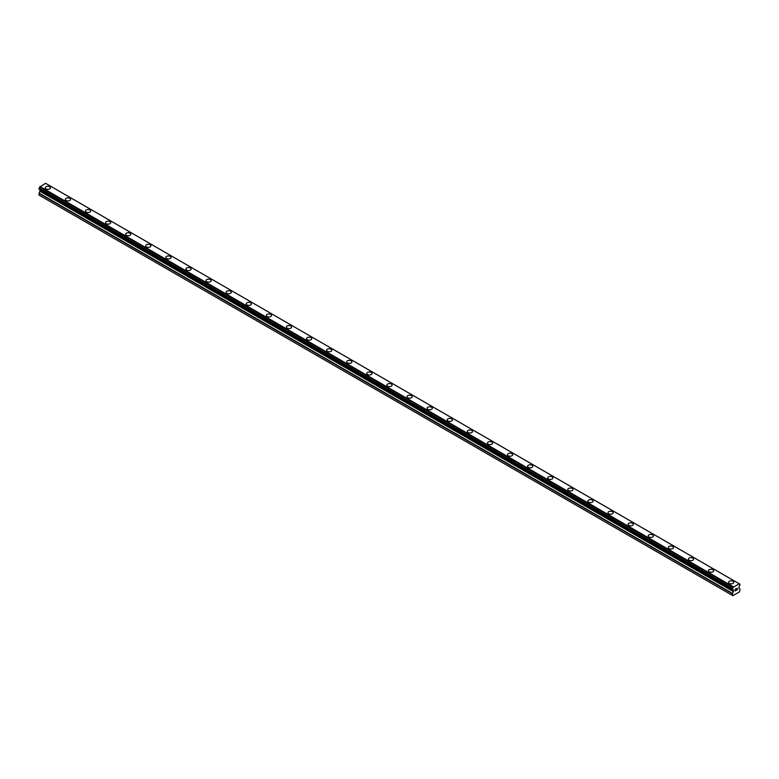 <?xml version="1.0" encoding="UTF-8"?>
<svg xmlns="http://www.w3.org/2000/svg" width="779" height="779" viewBox="0 0 779 779"><rect width="100%" height="100%" fill="white"/><g stroke="black" fill="none" stroke-linecap="round" stroke-linejoin="round"><path stroke-width="1.17" d="M45.221 187.817A2.61 1.5 180 0 1 46.828 186.434A2.61 1.5 180 0 1 49.671 186.756A2.61 1.5 180 0 1 50.431 187.817A2.61 1.5 180 0 1 48.824 189.209A2.61 1.5 180 0 1 45.98 188.888A2.61 1.5 180 0 1 45.221 187.817A2.61 1.5 180 0 1 46.828 186.434A2.61 1.5 180 0 1 49.671 186.756A2.61 1.5 180 0 1 50.431 187.817M65.319 199.424A2.61 1.5 180 0 1 66.926 198.032A2.61 1.5 180 0 1 69.769 198.363A2.61 1.5 180 0 1 70.529 199.424A2.61 1.5 180 0 1 68.922 200.816A2.61 1.5 180 0 1 66.079 200.485A2.61 1.5 180 0 1 65.319 199.424A2.61 1.5 180 0 1 66.926 198.041A2.61 1.5 180 0 1 69.769 198.363A2.61 1.5 180 0 1 70.529 199.424M89.867 209.97A2.61 1.5 180 0 1 90.627 211.031A2.61 1.5 180 0 1 89.02 212.414A2.61 1.5 180 0 1 86.177 212.092A2.61 1.5 180 0 1 85.417 211.031A2.61 1.5 180 0 1 87.024 209.639A2.61 1.5 180 0 1 89.867 209.97M85.417 211.031A2.61 1.5 180 0 1 87.024 209.639A2.61 1.5 180 0 1 89.867 209.96A2.61 1.5 180 0 1 90.627 211.031M105.516 222.628A2.61 1.5 180 0 1 107.122 221.246A2.61 1.5 180 0 1 109.966 221.567A2.61 1.5 180 0 1 110.725 222.628A2.61 1.5 180 0 1 109.118 224.021A2.61 1.5 180 0 1 106.275 223.69A2.61 1.5 180 0 1 105.516 222.628A2.61 1.5 180 0 1 107.122 221.246A2.61 1.5 180 0 1 109.966 221.567A2.61 1.5 180 0 1 110.725 222.628M125.614 234.236A2.61 1.5 180 0 1 127.22 232.843A2.61 1.5 180 0 1 130.064 233.174A2.61 1.5 180 0 1 130.823 234.236A2.61 1.5 180 0 1 129.217 235.628A2.61 1.5 180 0 1 126.373 235.297A2.61 1.5 180 0 1 125.614 234.236A2.61 1.5 180 0 1 127.22 232.853A2.61 1.5 180 0 1 130.064 233.174A2.61 1.5 180 0 1 130.823 234.236M150.162 244.781A2.61 1.5 180 0 1 150.922 245.843A2.61 1.5 180 0 1 149.315 247.225A2.61 1.5 180 0 1 146.481 246.904A2.61 1.5 180 0 1 145.712 245.843A2.61 1.5 180 0 1 147.319 244.45A2.61 1.5 180 0 1 150.162 244.781M145.712 245.843A2.61 1.5 180 0 1 147.319 244.45A2.61 1.5 180 0 1 150.162 244.772A2.61 1.5 180 0 1 150.922 245.843M165.81 257.44A2.61 1.5 180 0 1 167.417 256.048A2.61 1.5 180 0 1 170.26 256.379A2.61 1.5 180 0 1 171.02 257.44A2.61 1.5 180 0 1 169.413 258.832A2.61 1.5 180 0 1 166.579 258.501A2.61 1.5 180 0 1 165.81 257.44A2.61 1.5 180 0 1 167.427 256.057A2.61 1.5 180 0 1 170.26 256.379A2.61 1.5 180 0 1 171.02 257.44M185.908 269.047A2.61 1.5 180 0 1 187.515 267.655A2.61 1.5 180 0 1 190.358 267.986A2.61 1.5 180 0 1 191.118 269.047A2.61 1.5 180 0 1 189.511 270.44A2.61 1.5 180 0 1 186.678 270.109A2.61 1.5 180 0 1 185.908 269.047A2.61 1.5 180 0 1 187.525 267.655A2.61 1.5 180 0 1 190.358 267.986A2.61 1.5 180 0 1 191.118 269.047M210.457 279.593A2.61 1.5 180 0 1 211.216 280.654A2.61 1.5 180 0 1 209.609 282.037A2.61 1.5 180 0 1 206.776 281.716A2.61 1.5 180 0 1 206.007 280.654A2.61 1.5 180 0 1 207.623 279.262A2.61 1.5 180 0 1 210.457 279.593M206.007 280.654A2.61 1.5 180 0 1 207.613 279.262A2.61 1.5 180 0 1 210.457 279.583A2.61 1.5 180 0 1 211.216 280.654M226.105 292.252A2.61 1.5 180 0 1 227.711 290.859A2.61 1.5 180 0 1 230.555 291.19A2.61 1.5 180 0 1 231.314 292.252A2.61 1.5 180 0 1 229.708 293.644A2.61 1.5 180 0 1 226.874 293.313A2.61 1.5 180 0 1 226.105 292.252A2.61 1.5 180 0 1 227.721 290.869A2.61 1.5 180 0 1 230.555 291.19A2.61 1.5 180 0 1 231.314 292.252M246.203 303.859A2.61 1.5 180 0 1 247.81 302.466A2.61 1.5 180 0 1 250.653 302.797A2.61 1.5 180 0 1 251.413 303.859A2.61 1.5 180 0 1 249.806 305.251A2.61 1.5 180 0 1 246.972 304.92A2.61 1.5 180 0 1 246.203 303.859A2.61 1.5 180 0 1 247.819 302.466A2.61 1.5 180 0 1 250.653 302.797A2.61 1.5 180 0 1 251.413 303.859M270.751 314.404A2.61 1.5 180 0 1 271.511 315.466A2.61 1.5 180 0 1 269.904 316.849A2.61 1.5 180 0 1 267.07 316.527A2.61 1.5 180 0 1 266.301 315.456A2.61 1.5 180 0 1 267.918 314.073A2.61 1.5 180 0 1 270.751 314.404M266.301 315.456A2.61 1.5 180 0 1 267.908 314.073A2.61 1.5 180 0 1 270.751 314.395A2.61 1.5 180 0 1 271.511 315.456M286.399 327.063A2.61 1.5 180 0 1 288.006 325.671A2.61 1.5 180 0 1 290.849 326.002A2.61 1.5 180 0 1 291.609 327.063A2.61 1.5 180 0 1 290.002 328.456A2.61 1.5 180 0 1 287.169 328.125A2.61 1.5 180 0 1 286.399 327.063A2.61 1.5 180 0 1 288.016 325.68A2.61 1.5 180 0 1 290.849 326.002A2.61 1.5 180 0 1 291.609 327.063M306.498 338.67A2.61 1.5 180 0 1 308.114 337.278A2.61 1.5 180 0 1 310.948 337.609A2.61 1.5 180 0 1 311.707 338.67A2.61 1.5 180 0 1 310.1 340.053A2.61 1.5 180 0 1 307.267 339.732A2.61 1.5 180 0 1 306.498 338.67A2.61 1.5 180 0 1 308.114 337.278A2.61 1.5 180 0 1 310.948 337.609A2.61 1.5 180 0 1 311.707 338.67M331.046 349.216A2.61 1.5 180 0 1 331.815 350.277A2.61 1.5 180 0 1 330.199 351.66A2.61 1.5 180 0 1 327.365 351.339A2.61 1.5 180 0 1 326.596 350.268A2.61 1.5 180 0 1 328.212 348.885A2.61 1.5 180 0 1 331.046 349.216M326.596 350.268A2.61 1.5 180 0 1 328.212 348.885A2.61 1.5 180 0 1 331.046 349.206A2.61 1.5 180 0 1 331.815 350.268M346.694 361.875A2.61 1.5 180 0 1 348.31 360.482A2.61 1.5 180 0 1 351.144 360.813A2.61 1.5 180 0 1 351.913 361.875A2.61 1.5 180 0 1 350.297 363.267A2.61 1.5 180 0 1 347.463 362.936A2.61 1.5 180 0 1 346.694 361.875A2.61 1.5 180 0 1 348.31 360.492A2.61 1.5 180 0 1 351.144 360.813A2.61 1.5 180 0 1 351.913 361.875M366.792 373.482A2.61 1.5 180 0 1 368.409 372.089A2.61 1.5 180 0 1 371.242 372.411A2.61 1.5 180 0 1 372.011 373.482A2.61 1.5 180 0 1 370.395 374.865A2.61 1.5 180 0 1 367.561 374.543A2.61 1.5 180 0 1 366.792 373.482A2.61 1.5 180 0 1 368.409 372.089A2.61 1.5 180 0 1 371.242 372.42A2.61 1.5 180 0 1 372.011 373.482M391.34 384.028A2.61 1.5 180 0 1 392.11 385.089A2.61 1.5 180 0 1 390.493 386.472A2.61 1.5 180 0 1 387.66 386.15A2.61 1.5 180 0 1 386.89 385.079A2.61 1.5 180 0 1 388.507 383.696A2.61 1.5 180 0 1 391.34 384.028M386.89 385.079A2.61 1.5 180 0 1 388.507 383.696A2.61 1.5 180 0 1 391.34 384.018A2.61 1.5 180 0 1 392.11 385.079M406.989 396.686A2.61 1.5 180 0 1 408.605 395.294A2.61 1.5 180 0 1 411.439 395.625A2.61 1.5 180 0 1 412.208 396.686A2.61 1.5 180 0 1 410.591 398.079A2.61 1.5 180 0 1 407.758 397.748A2.61 1.5 180 0 1 406.989 396.686A2.61 1.5 180 0 1 408.605 395.304A2.61 1.5 180 0 1 411.439 395.625A2.61 1.5 180 0 1 412.208 396.686M427.087 408.293A2.61 1.5 180 0 1 428.703 406.901A2.61 1.5 180 0 1 431.537 407.222A2.61 1.5 180 0 1 432.306 408.293A2.61 1.5 180 0 1 430.69 409.676A2.61 1.5 180 0 1 427.856 409.355A2.61 1.5 180 0 1 427.087 408.293A2.61 1.5 180 0 1 428.703 406.901A2.61 1.5 180 0 1 431.537 407.232A2.61 1.5 180 0 1 432.306 408.293M451.635 418.839A2.61 1.5 180 0 1 452.404 419.9A2.61 1.5 180 0 1 450.788 421.283A2.61 1.5 180 0 1 447.954 420.962A2.61 1.5 180 0 1 447.185 419.891A2.61 1.5 180 0 1 448.801 418.508A2.61 1.5 180 0 1 451.635 418.839M447.185 419.891A2.61 1.5 180 0 1 448.801 418.508A2.61 1.5 180 0 1 451.635 418.829A2.61 1.5 180 0 1 452.404 419.891M467.293 431.498A2.61 1.5 180 0 1 468.9 430.105A2.61 1.5 180 0 1 471.733 430.436A2.61 1.5 180 0 1 472.502 431.498A2.61 1.5 180 0 1 470.886 432.89A2.61 1.5 180 0 1 468.052 432.559A2.61 1.5 180 0 1 467.293 431.498A2.61 1.5 180 0 1 468.9 430.115A2.61 1.5 180 0 1 471.733 430.436A2.61 1.5 180 0 1 472.502 431.498M487.391 443.105A2.61 1.5 180 0 1 488.998 441.712A2.61 1.5 180 0 1 491.831 442.034A2.61 1.5 180 0 1 492.601 443.105A2.61 1.5 180 0 1 490.994 444.488A2.61 1.5 180 0 1 488.151 444.166A2.61 1.5 180 0 1 487.391 443.105A2.61 1.5 180 0 1 488.998 441.712A2.61 1.5 180 0 1 491.831 442.044A2.61 1.5 180 0 1 492.601 443.105M507.489 454.702A2.61 1.5 180 0 1 509.096 453.32A2.61 1.5 180 0 1 511.93 453.641A2.61 1.5 180 0 1 512.699 454.702A2.61 1.5 180 0 1 511.092 456.095A2.61 1.5 180 0 1 508.249 455.773A2.61 1.5 180 0 1 507.489 454.702A2.61 1.5 180 0 1 509.096 453.32A2.61 1.5 180 0 1 511.93 453.641A2.61 1.5 180 0 1 512.699 454.702M527.587 466.309A2.61 1.5 180 0 1 529.194 464.917A2.61 1.5 180 0 1 532.028 465.248A2.61 1.5 180 0 1 532.797 466.309A2.61 1.5 180 0 1 531.19 467.702A2.61 1.5 180 0 1 528.347 467.371A2.61 1.5 180 0 1 527.587 466.309A2.61 1.5 180 0 1 529.194 464.927A2.61 1.5 180 0 1 532.028 465.248A2.61 1.5 180 0 1 532.797 466.309M547.686 477.916A2.61 1.5 180 0 1 549.292 476.524A2.61 1.5 180 0 1 552.126 476.845A2.61 1.5 180 0 1 552.895 477.916A2.61 1.5 180 0 1 551.289 479.299A2.61 1.5 180 0 1 548.445 478.978A2.61 1.5 180 0 1 547.686 477.916A2.61 1.5 180 0 1 549.292 476.524A2.61 1.5 180 0 1 552.126 476.855A2.61 1.5 180 0 1 552.895 477.916M567.784 489.514A2.61 1.5 180 0 1 569.391 488.131A2.61 1.5 180 0 1 572.224 488.452A2.61 1.5 180 0 1 572.993 489.514A2.61 1.5 180 0 1 571.387 490.906A2.61 1.5 180 0 1 568.543 490.575A2.61 1.5 180 0 1 567.784 489.514A2.61 1.5 180 0 1 569.391 488.131A2.61 1.5 180 0 1 572.224 488.452A2.61 1.5 180 0 1 572.993 489.514M587.882 501.121A2.61 1.5 180 0 1 589.489 499.729A2.61 1.5 180 0 1 592.322 500.06A2.61 1.5 180 0 1 593.092 501.121A2.61 1.5 180 0 1 591.485 502.513A2.61 1.5 180 0 1 588.642 502.182A2.61 1.5 180 0 1 587.882 501.121A2.61 1.5 180 0 1 589.489 499.738A2.61 1.5 180 0 1 592.322 500.06A2.61 1.5 180 0 1 593.092 501.121M607.98 512.728A2.61 1.5 180 0 1 609.587 511.336A2.61 1.5 180 0 1 612.421 511.657A2.61 1.5 180 0 1 613.19 512.728A2.61 1.5 180 0 1 611.583 514.111A2.61 1.5 180 0 1 608.74 513.789A2.61 1.5 180 0 1 607.98 512.728A2.61 1.5 180 0 1 609.587 511.336A2.61 1.5 180 0 1 612.421 511.667A2.61 1.5 180 0 1 613.19 512.728M628.078 524.325A2.61 1.5 180 0 1 629.685 522.933A2.61 1.5 180 0 1 632.519 523.264A2.61 1.5 180 0 1 633.288 524.325A2.61 1.5 180 0 1 631.681 525.718A2.61 1.5 180 0 1 628.838 525.387A2.61 1.5 180 0 1 628.078 524.325A2.61 1.5 180 0 1 629.685 522.943A2.61 1.5 180 0 1 632.519 523.264A2.61 1.5 180 0 1 633.288 524.325M648.177 535.933A2.61 1.5 180 0 1 649.783 534.54A2.61 1.5 180 0 1 652.627 534.871A2.61 1.5 180 0 1 653.386 535.933A2.61 1.5 180 0 1 651.78 537.325A2.61 1.5 180 0 1 648.936 536.994A2.61 1.5 180 0 1 648.177 535.933A2.61 1.5 180 0 1 649.783 534.55A2.61 1.5 180 0 1 652.627 534.871A2.61 1.5 180 0 1 653.386 535.933M668.275 547.54A2.61 1.5 180 0 1 669.882 546.147A2.61 1.5 180 0 1 672.725 546.469A2.61 1.5 180 0 1 673.484 547.54A2.61 1.5 180 0 1 671.878 548.922A2.61 1.5 180 0 1 669.034 548.601A2.61 1.5 180 0 1 668.275 547.54A2.61 1.5 180 0 1 669.882 546.147A2.61 1.5 180 0 1 672.725 546.478A2.61 1.5 180 0 1 673.484 547.54M688.373 559.137A2.61 1.5 180 0 1 689.98 557.745A2.61 1.5 180 0 1 692.823 558.076A2.61 1.5 180 0 1 693.583 559.137A2.61 1.5 180 0 1 691.976 560.529A2.61 1.5 180 0 1 689.133 560.198A2.61 1.5 180 0 1 688.373 559.137A2.61 1.5 180 0 1 689.98 557.754A2.61 1.5 180 0 1 692.823 558.076A2.61 1.5 180 0 1 693.583 559.137M708.471 570.744A2.61 1.5 180 0 1 710.078 569.352A2.61 1.5 180 0 1 712.921 569.683A2.61 1.5 180 0 1 713.681 570.744A2.61 1.5 180 0 1 712.074 572.137A2.61 1.5 180 0 1 709.231 571.805A2.61 1.5 180 0 1 708.471 570.744A2.61 1.5 180 0 1 710.078 569.352A2.61 1.5 180 0 1 712.921 569.683A2.61 1.5 180 0 1 713.681 570.744M728.569 582.341A2.61 1.5 180 0 1 730.176 580.959A2.61 1.5 180 0 1 733.02 581.28A2.61 1.5 180 0 1 733.779 582.351A2.61 1.5 180 0 1 732.172 583.734A2.61 1.5 180 0 1 729.329 583.413A2.61 1.5 180 0 1 728.569 582.341A2.61 1.5 180 0 1 730.176 580.959A2.61 1.5 180 0 1 733.02 581.29A2.61 1.5 180 0 1 733.779 582.341M735.21 589.352L735.21 590.015L735.951 588.924L735.21 589.352M735.21 590.131L735.21 590.794L735.21 590.131M735.21 590.794L735.951 590.365L735.21 590.794M735.113 590.959L735.951 590.482L735.113 590.959L735.113 589.294L735.951 588.807M736.525 588.895L737.304 588.194M737.1 589.109L736.652 589.966L737.1 589.109M736.652 589.966L737.44 589.508L736.652 589.966M736.447 590.19L737.44 589.625L736.447 590.2L737.275 588.379M733.136 589.81L732.523 589.46A1.139 0.652 -60 0 1 733.136 589.81L733.545 591.31L732.348 593.715L732.854 595.682L739.544 591.826L740.05 589.265L738.852 588.242L739.261 586.275A1.139 0.652 -60 0 1 739.865 585.224L740.001 584.221L46.516 183.854M733.146 589.83L732.396 589.43L732.533 588.418A1.139 0.652 -60 0 0 733.146 587.337L739.252 583.812A1.139 0.652 -60 0 0 739.865 584.192L739.943 584.192M40.119 189.745L38.95 195.062L732.854 595.682M39.047 189.131L732.445 589.46L39.047 189.131M738.979 583.646L45.581 183.318L39.748 187.009A1.139 0.652 -60 0 1 39.135 188.09L38.999 189.102L732.396 589.43M739.865 584.192L739.252 583.831M733.419 586.85L40.021 186.522M733.166 587.288L39.768 186.96M733.146 587.337L39.748 187.009M732.533 588.418L39.135 188.09M732.445 588.515L39.057 188.187M732.348 595.39L38.95 195.062M732.396 588.612L38.999 188.284M732.348 588.778L38.95 188.45M732.348 589.314L38.95 188.985M733.545 590.219L40.148 189.891M733.545 591.31L40.148 190.982M733.448 591.631L40.05 191.303M732.445 593.384L39.047 193.056M732.348 593.715L38.95 193.387M733.175 589.849L732.503 589.469"/></g></svg>
